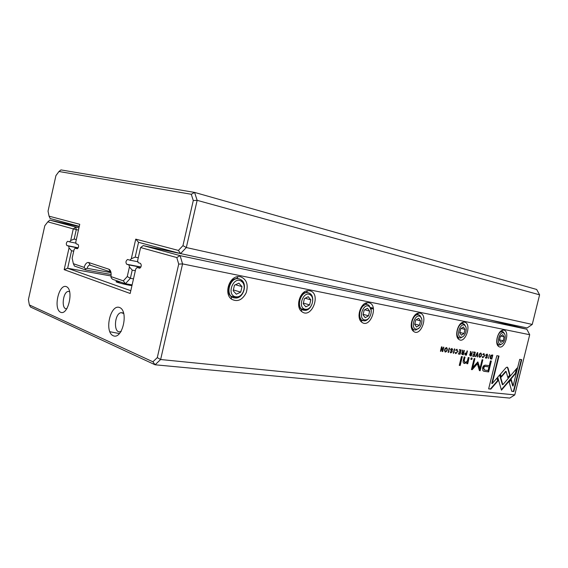 <?xml version="1.0" encoding="UTF-8"?>
<svg xmlns="http://www.w3.org/2000/svg" width="568" height="568" viewBox="0 0 568 568"><rect width="100%" height="100%" fill="white"/><g stroke="black" fill="none" stroke-linecap="round" stroke-linejoin="round"><path stroke-width="0.85" d="M138.287 257.765L135.184 257.141L131.307 258.717L135.745 239.135L178.416 250.438L182.953 245.624L193.283 200.547L191.281 194.277L58.98 171.493L60.953 169.91L194.59 192.417L536.668 289.467L539.6 294.827L197.146 200.334L186.318 247.541L532.251 324.442L539.6 294.827M532.251 324.442L527.132 327.942L180.567 253.598L138.549 242.302L135.184 257.141M462.558 322.965L461.734 322.801M417.728 313.948L416.727 313.749M366.36 303.624L365.132 303.376M131.307 258.717L129.98 260.194L127.523 259.505C125.776 260.932 125.507 262.515 126.728 264.248L128.908 264.929L129.433 266.974L132.23 270.134L130.377 278.313L133.494 278.867M373.318 308.119L370.641 307.593M137.939 261.763L129.98 260.194M140.814 267.216L128.908 264.929M135.347 270.716L132.23 270.134M231.346 296.361L237.339 297.433M301.388 308.878L306.386 309.773M359.721 319.308L360.694 319.479M411.736 328.602L412.396 328.723M457.112 336.717L457.524 336.788M132.124 284.887L125.407 283.73L112.514 279.257L111.165 277.787L110.966 276.595L123.341 280.841L127.26 276.545L129.433 266.974M77.56 248.614L75.217 248.152L74.096 249.508L72.157 258.17L73.357 263.687L84.121 267.379C85.264 263.857 86.776 262.231 88.665 262.522L108.871 269.211L110.412 271.88L89.716 265.05C88.615 265.27 87.763 266.364 87.16 268.33L111.016 272.647M111.158 274.507L85.647 269.935L74.451 266.051L73.357 263.687M75.217 248.152L77.22 248.741C78.739 247.435 78.995 245.987 77.986 244.403L76.176 243.857L75.771 242.032L79.74 224.296L49.061 216.174L48.032 211.168L55.92 175.626L58.98 171.493M79.279 226.355L50.154 218.524L49.061 216.174M108.871 269.211C110.76 270.19 111.456 272.647 110.966 276.595M127.26 276.545L130.377 278.313L125.407 283.73L123.341 280.841M191.281 194.277L194.59 192.417L197.146 200.334L193.283 200.547M182.953 245.624L186.318 247.541L180.567 253.598L178.416 250.438M87.16 268.33L85.484 268.92L84.121 267.379M85.647 269.935L85.484 268.92M135.745 239.135L138.549 242.302M490.262 358.507L491.796 359.111L492.804 355.028L490.937 355.234L490.248 356.69L490.262 358.507M464.801 353.765L465.256 355.036L466.378 355.22L467.421 350.974L467.052 350.91L466.598 352.778L464.801 353.765M461.713 353.346L462.196 354.567L463.346 354.751L464.39 350.484L464.02 350.428L463.552 352.352L463.083 352.281L462.622 351.762L462.821 350.236L462.423 350.172L462.466 352.416L461.713 353.346M483.986 353.544L482.736 354.581L483.929 354.034L484.177 355.788L483.041 357.378L482.267 356.519L482.772 357.783L484.554 355.831L483.986 353.544M508.005 367.965L507.203 367.105L506.031 367.681L500.422 374.17L501.26 377.095L506.123 371.458L507.955 377.876L510.1 375.377L508.005 367.965L507.572 367.837L509.666 375.249L507.82 377.408M477.745 352.621L477.354 352.558L475.324 356.59L475.714 356.647L477.376 353.239L477.248 356.881L477.645 356.945L477.745 352.621M474.266 356.427L475.295 352.231L473.598 351.961L473.471 352.458L474.812 352.671L474.465 354.105L473.208 353.907L473.087 354.404L474.344 354.595L474.031 355.873L472.718 355.674L472.59 356.171L474.266 356.427L472.604 356.108M469.708 354.581L470.183 355.788L471.305 355.973L472.335 351.755L471.511 353.601L471.05 353.53L470.602 353.019L470.808 351.514L470.418 351.45L470.453 353.665L469.708 354.581M451.858 348.944L452.731 349.945L451.972 348.425L450.552 349.576L451.816 351.826L450.992 352.437L450.154 351.62L450.843 352.906L452.227 351.855L452.128 350.932L450.971 349.59L451.858 348.944L450.8 348.972M467.705 363.783L469.125 357.677L468.224 357.542L467.4 360.907L465.128 362.718L464.205 360.51L465.05 357.066L464.155 356.931L463.268 360.566C462.877 362.15 463.232 363.101 464.319 363.421L467.024 362.597L466.818 363.662L467.705 363.783L466.832 363.591M499.904 374.674L497.689 377.173L501.466 390.173L515.744 373.396L517.072 368.064L502.808 384.756L499.904 374.674M516.426 368.817L515.318 373.268L503.212 387.49L503.638 387.625L503.212 387.497L501.331 389.705M460.172 365.494L462.338 356.661L461.436 356.526L459.271 365.366L460.172 365.494L459.285 365.295M487.017 354.538L487.791 355.476L487.124 354.049L485.839 355.149L486.939 357.265L486.194 357.847L485.455 357.08L486.052 358.294L487.316 357.286L486.208 355.156L487.017 354.538L486.116 354.503M446.526 347.559C444.488 348.645 444.062 350.144 445.262 352.046L445.418 352.082C447.463 350.988 447.875 349.49 446.675 347.588L446.526 347.559M503.866 330.157C510.717 331.314 504.079 351.23 498.47 346.303C494.38 343.434 498.086 330.249 503.021 330.122L503.866 330.157M464.567 322.184C472.356 323.533 465.093 344.811 458.71 339.288C454.144 336.1 458.049 322.29 463.559 322.141L464.567 322.184M419.93 313.131C428.868 314.715 420.845 337.541 413.518 331.321C408.399 327.75 412.538 313.252 418.722 313.075L419.93 313.131M368.795 302.758C379.154 304.633 370.215 329.248 361.724 322.17C355.93 318.158 360.332 302.893 367.333 302.687L368.795 302.758M309.638 290.759C321.779 293.003 311.69 319.692 301.736 311.569C295.14 307.011 299.84 290.901 307.835 290.667L309.638 290.759M240.392 276.708C246.583 279.179 248.528 284.497 246.228 292.683C242.323 300.138 237.396 302.282 231.46 299.13C223.87 293.926 228.932 276.864 238.141 276.595L240.392 276.708M157.286 357.613L160.63 359.516L514.778 394.909L529.703 334.722L182.562 263.907L160.63 359.516L155.085 364.784L30.495 307.025L29.351 304.924L152.913 361.795L157.286 357.613L178.714 264.113L176.79 257.56L140.608 247.541L137.633 260.62L138.18 262.693L140.445 263.374C141.73 265.128 141.468 266.747 139.657 268.217L137.094 267.485L135.738 268.969L130.171 293.478L64.177 269.665L69.04 247.911L71.554 250.744L67.635 268.259L130.803 290.724M457.013 349.235L455.671 350.307L456.956 349.746L457.247 351.578L456.033 353.232L455.181 352.33L455.742 353.651L457.652 351.627L457.013 349.235M460.108 354.254L461.159 349.973L459.384 349.689L459.256 350.2L460.662 350.421L460.3 351.883L458.987 351.677L458.866 352.188L460.179 352.387L459.86 353.694L458.482 353.481L458.362 353.992L460.108 354.254L458.376 353.928M511.768 391.316L513.834 391.537L521.729 359.672L519.706 359.352L513.096 386.027L511.278 379.523L509.148 382.03L511.768 391.316M480.784 353.033C478.923 354.091 478.526 355.511 479.584 357.293L479.726 357.329C481.586 356.271 481.976 354.851 480.911 353.062L480.784 353.033M471.866 359.452L472.185 358.138L471.163 357.982L470.844 359.303L471.866 359.452L470.858 359.239M442.763 351.599L443.835 347.204L443.466 347.147L442.557 350.882L441.996 346.906L441.506 346.828L440.427 351.244L440.789 351.301L441.663 347.701L442.195 351.514L442.763 351.599L442.188 351.45M489.595 354.517L488.239 358.564L489.595 354.517M449.551 348.12L449.167 348.056L448.102 352.423L448.486 352.479L449.551 348.12M477.844 361.944L472.761 367.368L474.898 358.642L474.159 358.529L471.447 369.569L472.193 369.669L477.39 363.776L479.42 370.62L480.145 370.719L482.828 359.828L482.104 359.721L479.981 368.362L477.844 361.944M482.878 370.655L483.858 371.245L488.643 371.933L491.334 361.007L490.454 360.879L489.268 365.693L486.52 365.302C484.419 364.819 483.098 365.728 482.566 368.043L482.878 370.655M454.719 348.944L454.336 348.88L453.278 353.211L453.662 353.268L454.719 348.944M488.636 388.881L490.844 389.115L498.1 380.702L497.248 377.777L492.2 383.606L499.002 356.044L496.822 355.696L488.636 388.881M514.778 394.909L509.745 398.09L155.085 364.784L152.913 361.795M79.222 226.596L49.799 220.136L78.931 227.903M76.332 239.54L74.159 239.085L70.695 240.505L69.594 241.854L67.663 241.301C66.193 242.571 65.938 243.991 66.896 245.554L68.65 246.1L69.04 247.911M78.448 230.076L76.275 229.607L74.159 239.085M76.02 243.161L69.594 241.854M78.121 247.982L68.65 246.1M73.726 251.162L71.554 250.744M111.058 275.97L67.635 268.259L64.177 269.665M131.961 285.626C124.91 284.774 110.746 280.791 118.059 281.735L120.906 282.168M140.09 268.06L137.094 267.485M180.539 253.591L143.235 245.589L180.099 255.636L526.813 329.22L489.957 319.969M70.695 240.505L73.286 228.904L47.804 221.847L44.794 225.752L28.4 299.606L29.351 304.924M66.335 286.634C74.11 289.495 68.203 315.851 60.606 312.258C53.094 309.006 58.774 283.581 66.335 286.634M119.578 307.508C129.035 311.008 122.425 340.097 113.174 335.731C104.058 331.769 110.377 303.816 119.578 307.508M109.759 331.698L119.55 333.601M121.204 331.336L120.153 331.726C113.245 333.501 114.346 313.38 121.162 312.656L123.824 313.564M66.953 308.658L66.747 308.701C61.046 309.929 62.728 291.718 68.33 291.398L69.701 291.682M233.633 297.753L231.204 296.567C225.155 292.399 229.181 278.831 236.536 278.59L239.462 278.98L241.514 280.052C247.527 284.284 243.544 297.717 236.181 298.03L233.874 297.824C224.275 295.573 230.175 275.693 239.462 278.98M235.72 296.815L237.161 296.865C243.423 296.61 246.817 285.157 241.698 281.565C233.682 274.997 225.737 295.19 235.72 296.815M234.47 285.193L233.178 290.745L236.323 294.203L240.718 292.137L241.996 286.634L238.894 283.155L234.47 285.193M233.37 289.928L240.718 292.137M235.479 284.724L241.996 286.634M303.546 310.199C295.395 308.303 300.749 289.971 308.623 292.818L310.263 293.684C315.496 297.391 311.789 310.092 305.399 310.362L303.546 310.199L301.288 309.155C296.027 305.499 299.769 292.683 306.152 292.477L308.424 292.761M361.191 307.295L365.615 304.341L367.531 304.583M369.257 306.017L369.931 307.189M366.403 319.777L365.046 320.487M369.207 317.668C367.865 319.592 366.325 320.671 364.592 320.913L361.134 319.89L358.99 315.141M414.1 316.127L416.997 314.594L418.644 314.814M420.242 316.348L420.526 316.88M417.16 329.085L416.387 329.518M414.285 329.83L412.844 329.156L411.253 326.444M459.888 324.413L461.841 323.547L463.289 323.746M463.083 323.71L464.787 325.464M459.171 337.804L457.971 337.236L456.842 335.596M499.996 331.932L502.609 331.613M498.704 344.826L496.915 343.342M305.264 309.269L306.415 309.311C311.853 309.091 315.013 298.257 310.561 295.111C303.802 289.46 296.865 307.941 305.264 309.269M304.42 298.619L303.22 303.731L305.832 306.869L309.617 304.917L310.817 299.847L308.232 296.688L304.42 298.619M363.087 320.778C356.079 319.159 360.978 302.155 367.737 304.64L369.072 305.357L371.231 310.447M364.691 319.912L365.629 319.947C370.393 319.756 373.353 309.482 369.441 306.706C363.676 301.786 357.535 318.811 364.691 319.912M364.159 310.085L363.023 314.821L365.224 317.689L368.533 315.836L369.654 311.143L367.482 308.254L364.159 310.085M419.255 327.871L415.797 330.029L414.555 329.923C408.456 328.531 412.986 312.67 418.85 314.864L419.951 315.46L421.704 318.996M416.06 329.113L416.834 329.142C421.044 328.971 423.827 319.209 420.37 316.745C415.393 312.421 409.89 328.19 416.06 329.113M415.762 319.99L414.697 324.399L416.564 327.04L419.475 325.286L420.54 320.906L418.687 318.25L415.762 319.99M463.247 336.398L460.52 337.988L459.484 337.903C454.137 336.696 458.34 321.836 463.474 323.796L464.39 324.3L465.817 326.948M460.904 337.151L461.55 337.165C465.298 337.023 467.933 327.715 464.851 325.514C460.513 321.68 455.529 336.37 460.904 337.151M460.79 328.638L459.782 332.763L461.379 335.205L463.978 333.537L464.979 329.44L463.396 326.983L460.79 328.638M502.14 343.761L499.918 345.003L499.045 344.932C494.316 343.874 498.242 329.901 502.779 331.655L504.732 334.176M500.401 344.222L500.94 344.236C504.299 344.116 506.798 335.226 504.029 333.246C500.223 329.823 495.672 343.555 500.401 344.222M500.422 336.242L499.464 340.118L500.848 342.397L503.17 340.807L504.121 336.952L502.758 334.666L500.422 336.242M303.369 303.099L309.617 304.917M305.165 298.243L310.817 299.847M363.144 314.317L368.533 315.836M364.727 309.773L369.654 311.143M414.796 323.987L419.475 325.286M416.202 319.727L420.54 320.906M459.867 332.415L463.978 333.537M461.145 328.411L464.979 329.44M499.535 339.827L503.17 340.807M500.706 336.05L504.121 336.952M529.703 334.722L526.813 329.22M176.79 257.56L180.099 255.636L182.562 263.907L178.714 264.113M76.275 229.607L75.736 227.207L73.286 228.904L76.275 229.607M47.804 221.847L49.799 220.136M140.608 247.541L143.235 245.589M446.441 347.545L447.009 348.894M446.263 351.329L445.049 351.954M445.347 351.542L444.488 350.591M445.163 348.283L446.143 347.985M446.405 348.063C444.964 348.951 444.645 350.122 445.447 351.578L445.546 351.599C446.973 350.712 447.293 349.54 446.498 348.085L445.965 347.928M455.685 350.25L456.09 350.371M456.58 349.639L455.841 349.852M455.138 352.621L455.884 353.189M456.509 353.083L455.529 353.559M456.899 349.221L457.375 350.399M487.429 355.376L487.791 355.476M487.06 354.041L487.436 354.865M485.391 357.471L486.03 357.797M486.591 357.776L485.725 358.181M485.782 355.461L486.925 356.881M460.705 349.895L460.584 350.399M460.222 351.869L460.101 352.366M459.775 353.679L459.668 354.127M460.662 350.421L459.271 350.144M460.179 352.387L458.88 352.124M461.883 356.59L459.739 365.359M521.289 359.608L513.408 391.402L511.74 391.224M513.408 391.402L513.834 391.537M510.987 379.871L512.67 385.892L513.096 386.027M480.67 353.019L481.16 354.013M480.358 356.732L479.385 357.208M479.676 356.825L478.902 356.235M479.662 353.566L480.379 353.431M480.663 353.516C479.356 354.368 479.051 355.483 479.754 356.853L479.839 356.874C481.153 356.022 481.451 354.908 480.748 353.53L480.23 353.388M515.318 373.268L515.744 373.396M499.606 375.008L502.382 384.621L502.808 384.756M471.738 358.067L471.426 359.324M468.671 357.613L467.272 363.648M464.596 356.995L463.772 360.382L464.865 362.661M467.024 362.597L464.077 363.335M442.465 350.854L442.316 351.471M441.556 346.842L442.11 350.747L442.557 350.882M452.327 349.831L452.731 349.945M451.936 348.425L452.355 349.455M450.097 351.933L450.793 352.38M451.539 352.295L450.481 352.785M450.509 349.824L451.823 351.514M470.978 355.369L470.865 355.845L469.985 355.71M471.419 353.587L471.291 354.091M470.205 353.175L470.609 353.402M470.027 353.928L471.383 354.12L470.112 354.588L470.361 355.263L471.071 355.383L471.383 354.12M470.098 355.17L469.651 354.908M470.865 355.845L471.305 355.973M474.848 352.16L474.727 352.65M474.372 354.091L474.252 354.574M473.939 355.859L473.833 356.299M474.812 352.671L473.485 352.409M474.344 354.595L473.101 354.347M448.116 352.366L448.486 352.479M475.352 356.541L475.714 356.647M477.248 356.825L477.645 356.945M477.305 352.657L477.29 353.218M474.45 358.571L472.32 367.233L472.761 367.368M477.39 363.776L476.95 363.648L471.468 369.491M471.76 369.534L472.193 369.669M482.374 359.757L479.392 370.542M479.711 370.584L480.145 370.719M477.624 362.001L479.541 368.234L479.981 368.362M477.674 362.164L478.107 362.299M490.887 360.943L488.21 371.806L483.595 371.16M484.433 369.995L483.318 367.965C483.659 366.537 484.518 366.033 485.888 366.459L488.523 366.829L486.322 366.587C484.951 366.168 484.092 366.672 483.751 368.1L484.511 370.016L488.075 370.542L488.956 366.956M488.21 371.806L488.643 371.933M507.096 367.091L507.572 367.837M506.123 371.458L505.69 371.323L501.125 376.627M509.666 375.249L510.1 375.377M453.292 353.161L453.662 353.268M482.75 354.531L483.127 354.638M483.545 353.928L482.963 354.041M482.211 356.903L482.914 357.343M483.389 357.3L482.566 357.698M483.858 353.537L484.27 354.46M463.026 354.148L462.906 354.624L461.997 354.482M463.467 352.345L463.339 352.856M462.217 351.897L462.643 352.153M462.025 352.692L463.424 352.877L462.125 353.346L462.38 354.034L463.105 354.155L463.424 352.877M462.125 353.942L461.656 353.651M462.906 354.624L463.346 354.751M466.044 354.659L465.938 355.085L465.064 354.95M466.505 352.764L466.385 353.282M465.036 353.168L466.463 353.303L465.192 353.807L465.462 354.56L466.129 354.673L466.463 353.303M465.156 354.46L464.73 354.176M465.938 355.085L466.378 355.22M491.462 358.593L490.589 358.862M492.357 354.957L492.236 355.433M490.816 355.376L492.342 355.461L491.796 355.376L490.61 356.747L490.986 358.514L491.568 358.607L492.342 355.461M490.901 358.479L490.12 357.939M491.363 358.983L491.796 359.111M496.957 378.11L497.675 380.567L490.411 388.974L488.665 388.789M490.411 388.974L490.844 389.115M497.675 380.567L498.1 380.702M498.555 355.973L491.774 383.464L492.2 383.606M140.935 266.974L126.728 264.248M90.191 265.1L88.665 262.522M78.221 247.804L66.896 245.554M373.474 308.999L370.94 308.502M456.445 349.604L456.892 349.732M457.261 351.507L457.652 351.627M487.443 355.319L487.805 355.419M486.961 357.18L487.316 357.286M486.804 356.285L487.237 356.413M486.3 355.895L486.733 356.022M467.677 361.674L468.117 361.809M463.772 360.382L464.205 360.51M464.269 363.371L464.709 363.499M452.341 349.767L452.746 349.888M451.83 351.734L452.227 351.855M451.688 350.797L452.128 350.932M451.12 350.378L451.567 350.506M450.58 349.476L450.971 349.59M470.226 352.906L470.602 353.019M470.41 353.907L470.851 354.034M469.736 354.475L470.112 354.588M484.61 371.33L485.044 371.458M485.888 366.459L486.322 366.587M483.318 367.965L483.751 368.1M483.432 353.899L483.865 354.02M484.192 355.724L484.554 355.831M462.231 351.649L462.622 351.762M462.437 352.664L462.877 352.792M461.741 353.232L462.125 353.346M465.49 353.09L465.93 353.218M464.816 353.701L465.192 353.807M490.645 358.869L491.079 358.997M491.363 355.248L491.796 355.376M128.041 259.611L127.523 259.505M90.418 265.178L89.716 265.05M117.881 282.523L118.059 281.735M120.153 331.726L120.899 331.818M121.162 312.656L123.668 313.018M68.33 291.398L69.679 291.611M231.204 296.567L231.46 299.13M236.536 278.59L238.141 276.595M301.288 309.155L301.736 311.569M306.152 292.477L307.835 290.667M361.134 319.89L361.724 322.17M365.615 304.341L367.333 302.687M412.844 329.156L413.518 331.321M416.997 314.594L418.722 313.075M457.971 337.236L458.71 339.288M461.841 323.547L463.559 322.141M497.689 344.343L498.47 346.303M501.317 331.428L503.021 330.122M413.951 329.752L414.555 329.923M458.894 337.74L459.484 337.903M498.47 344.769L499.045 344.932M504.029 333.246L503.553 332.081M500.94 344.236L499.918 345.003M241.698 281.565L241.514 280.052M237.161 296.865L236.181 298.03M310.561 295.111L310.263 293.684M306.415 309.311L305.399 310.362M369.441 306.706L369.072 305.357M365.629 319.947L364.592 320.913M464.851 325.514L464.39 324.3M461.55 337.165L460.52 337.988M420.37 316.745L419.951 315.46M416.834 329.142L415.797 330.029M445.447 351.578L445 351.443M446.498 348.085L446.058 347.95M456.516 349.618L456.956 349.746M455.515 353.083L455.955 353.211M486.684 354.432L487.117 354.56M485.668 357.698L486.109 357.826M479.754 356.853L479.321 356.725M480.748 353.53L480.308 353.41M451.532 348.837L451.972 348.972M450.452 352.281L450.893 352.416M470.46 353.367L470.9 353.502M470.361 355.263L469.921 355.135M483.489 353.914L483.929 354.034M482.537 357.236L482.97 357.364M462.48 352.117L462.927 352.245M462.38 354.034L461.94 353.907M465.462 354.56L465.022 354.432M490.986 358.514L490.553 358.387"/></g></svg>
